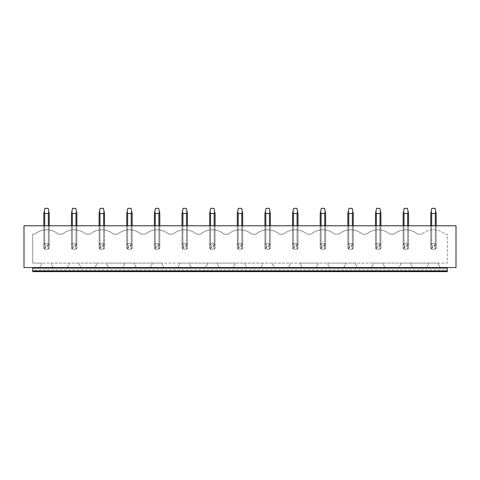 <?xml version="1.0" encoding="UTF-8"?>
<svg xmlns="http://www.w3.org/2000/svg" width="480" height="480" viewBox="0 0 480 480"><rect width="100%" height="100%" fill="white"/><g stroke="black" fill="none" stroke-linecap="round" stroke-linejoin="round"><path stroke-width="0.36" stroke-dasharray="2.4 1.8" d="M447.294 269.952L447.294 271.638L32.706 271.638L32.706 269.952L447.294 269.952L447.294 267.558L32.706 267.558L447.294 267.558L32.706 267.558L32.706 269.952M447.294 270.93L447.294 267.558L456 267.558L456 225.774L24 225.774L24 267.558L32.706 267.558L32.706 270.93L447.294 270.93L447.294 267.558M32.706 270.93L32.706 267.558M427.11 267.558L439.842 267.558L439.842 266.472L438.48 264.528L438.48 263.094L447.294 263.094L447.294 234.15L445.194 234.15A17.952 17.952 0 0 0 421.758 234.15A17.952 17.952 0 0 1 445.194 234.15L447.294 234.15L447.294 263.094L32.706 263.094L32.706 234.15L34.806 234.15A17.952 17.952 0 0 1 58.242 234.15L62.442 234.15A17.952 17.952 0 0 1 85.884 234.15L90.084 234.15A17.952 17.952 0 0 1 113.526 234.15L117.72 234.15A17.952 17.952 0 0 1 141.162 234.15L145.362 234.15A17.952 17.952 0 0 1 168.804 234.15L173.004 234.15A17.952 17.952 0 0 1 196.44 234.15L200.64 234.15A17.952 17.952 0 0 1 224.082 234.15L228.282 234.15A17.952 17.952 0 0 1 251.718 234.15L255.918 234.15A17.952 17.952 0 0 1 279.36 234.15L283.56 234.15A17.952 17.952 0 0 1 306.996 234.15L311.196 234.15A17.952 17.952 0 0 1 334.638 234.15L338.838 234.15A17.952 17.952 0 0 1 362.28 234.15L366.474 234.15A17.952 17.952 0 0 1 389.916 234.15L394.116 234.15A17.952 17.952 0 0 1 417.558 234.15L421.758 234.15L417.558 234.15A17.952 17.952 0 0 0 394.116 234.15L389.916 234.15A17.952 17.952 0 0 0 366.474 234.15L362.28 234.15A17.952 17.952 0 0 0 338.838 234.15L334.638 234.15A17.952 17.952 0 0 0 311.196 234.15L306.996 234.15A17.952 17.952 0 0 0 283.56 234.15L279.36 234.15A17.952 17.952 0 0 0 255.918 234.15L251.718 234.15A17.952 17.952 0 0 0 228.282 234.15L224.082 234.15A17.952 17.952 0 0 0 200.64 234.15L196.44 234.15A17.952 17.952 0 0 0 173.004 234.15L168.804 234.15A17.952 17.952 0 0 0 145.362 234.15L141.162 234.15A17.952 17.952 0 0 0 117.72 234.15L113.526 234.15A17.952 17.952 0 0 0 90.084 234.15L85.884 234.15A17.952 17.952 0 0 0 62.442 234.15L58.242 234.15A17.952 17.952 0 0 0 34.806 234.15L32.706 234.15L32.706 263.094L41.52 263.094L41.52 264.528L40.158 266.472L40.158 267.558L52.89 267.558L52.89 266.472L51.528 264.528L51.528 263.094L41.52 263.094L41.52 264.528L40.158 266.472L40.158 267.558L52.89 267.558L52.89 266.472L51.528 264.528L51.528 263.094L69.156 263.094L69.156 264.528L67.8 266.472L67.8 267.558L80.532 267.558L80.532 266.472L79.17 264.528L79.17 263.094L69.156 263.094L69.156 264.528L67.8 266.472L67.8 267.558L80.532 267.558L80.532 266.472L79.17 264.528L79.17 263.094L96.798 263.094L96.798 264.528L95.436 266.472L95.436 267.558L108.168 267.558L108.168 266.472L106.812 264.528L106.812 263.094L96.798 263.094L96.798 264.528L95.436 266.472L95.436 267.558L108.168 267.558L108.168 266.472L106.812 264.528L106.812 263.094L124.44 263.094L124.44 264.528L123.078 266.472L123.078 267.558L135.81 267.558L135.81 266.472L134.448 264.528L134.448 263.094L124.44 263.094L124.44 264.528L123.078 266.472L123.078 267.558L135.81 267.558L135.81 266.472L134.448 264.528L134.448 263.094L152.076 263.094L152.076 264.528L150.714 266.472L150.714 267.558L163.446 267.558L163.446 266.472L162.09 264.528L162.09 263.094L152.076 263.094L152.076 264.528L150.714 266.472L150.714 267.558L163.446 267.558L163.446 266.472L162.09 264.528L162.09 263.094L179.718 263.094L179.718 264.528L178.356 266.472L178.356 267.558L191.088 267.558L191.088 266.472L189.726 264.528L189.726 263.094L179.718 263.094L179.718 264.528L178.356 266.472L178.356 267.558L191.088 267.558L191.088 266.472L189.726 264.528L189.726 263.094L207.354 263.094L207.354 264.528L205.992 266.472L205.992 267.558L218.724 267.558L218.724 266.472L217.368 264.528L217.368 263.094L207.354 263.094L207.354 264.528L205.992 266.472L205.992 267.558L218.724 267.558L218.724 266.472L217.368 264.528L217.368 263.094L234.996 263.094L234.996 264.528L233.634 266.472L233.634 267.558L246.366 267.558L246.366 266.472L245.004 264.528L245.004 263.094L234.996 263.094L234.996 264.528L233.634 266.472L233.634 267.558L246.366 267.558L246.366 266.472L245.004 264.528L245.004 263.094L262.632 263.094L262.632 264.528L261.276 266.472L261.276 267.558L274.008 267.558L274.008 266.472L272.646 264.528L272.646 263.094L262.632 263.094L262.632 264.528L261.276 266.472L261.276 267.558L274.008 267.558L274.008 266.472L272.646 264.528L272.646 263.094L290.274 263.094L290.274 264.528L288.912 266.472L288.912 267.558L301.644 267.558L301.644 266.472L300.282 264.528L300.282 263.094L290.274 263.094L290.274 264.528L288.912 266.472L288.912 267.558L301.644 267.558L301.644 266.472L300.282 264.528L300.282 263.094L317.91 263.094L317.91 264.528L316.554 266.472L316.554 267.558L329.286 267.558L329.286 266.472L327.924 264.528L327.924 263.094L317.91 263.094L317.91 264.528L316.554 266.472L316.554 267.558L329.286 267.558L329.286 266.472L327.924 264.528L327.924 263.094L345.552 263.094L345.552 264.528L344.19 266.472L344.19 267.558L356.922 267.558L356.922 266.472L355.56 264.528L355.56 263.094L345.552 263.094L345.552 264.528L344.19 266.472L344.19 267.558L356.922 267.558L356.922 266.472L355.56 264.528L355.56 263.094L373.188 263.094L373.188 264.528L371.832 266.472L371.832 267.558L384.564 267.558L384.564 266.472L383.202 264.528L383.202 263.094L373.188 263.094L373.188 264.528L371.832 266.472L371.832 267.558L384.564 267.558L384.564 266.472L383.202 264.528L383.202 263.094L400.83 263.094L400.83 264.528L399.468 266.472L399.468 267.558L412.2 267.558L412.2 266.472L410.844 264.528L410.844 263.094L400.83 263.094L400.83 264.528L399.468 266.472L399.468 267.558L412.2 267.558L412.2 266.472L410.844 264.528L410.844 263.094L428.472 263.094L428.472 264.528L427.11 266.472L427.11 267.558L439.842 267.558L439.842 266.472L438.48 264.528L438.48 263.094L428.472 263.094L428.472 264.528L427.11 266.472L427.11 267.558M435.282 225.774L431.67 225.774L436.194 225.774L435.282 225.774L435.282 243.726A3.264 3.264 0 0 1 436.194 244.644L435.282 243.726L431.67 243.726L430.752 244.644A3.264 3.264 0 0 1 431.67 243.726L431.67 225.774L430.752 225.774L431.67 225.774L431.67 249.168A3.264 3.264 0 0 1 430.752 248.25L430.752 225.774L430.752 248.25L431.67 249.168L435.282 249.168L435.282 225.774L435.282 249.168L436.194 248.25A3.264 3.264 0 0 1 435.282 249.168L431.67 249.168L435.282 249.168L436.194 248.25L436.194 244.644L435.282 243.726L431.67 243.726L430.752 244.644L431.166 244.14L432.384 245.358L434.562 245.358L434.562 247.536L435.786 248.754M407.64 225.774L404.034 225.774L408.558 225.774L407.64 225.774L407.64 243.726A3.264 3.264 0 0 1 408.558 244.644L407.64 243.726L404.034 243.726L403.116 244.644A3.264 3.264 0 0 1 404.034 243.726L404.034 225.774L403.116 225.774L404.034 225.774L404.034 249.168A3.264 3.264 0 0 1 403.116 248.25L403.116 225.774L403.116 248.25L404.034 249.168L407.64 249.168L407.64 225.774L407.64 249.168L408.558 248.25A3.264 3.264 0 0 1 407.64 249.168L404.034 249.168L407.64 249.168L408.558 248.25L408.558 244.644L407.64 243.726L404.034 243.726L403.116 244.644L403.53 244.14L404.748 245.358L406.926 245.358L406.926 247.536L408.144 248.754M379.998 225.774L376.392 225.774L380.916 225.774L379.998 225.774L379.998 243.726A3.264 3.264 0 0 1 380.916 244.644L379.998 243.726L376.392 243.726L375.474 244.644A3.264 3.264 0 0 1 376.392 243.726L376.392 225.774L375.474 225.774L376.392 225.774L376.392 249.168A3.264 3.264 0 0 1 375.474 248.25L375.474 225.774L375.474 248.25L376.392 249.168L379.998 249.168L379.998 225.774L379.998 249.168L380.916 248.25A3.264 3.264 0 0 1 379.998 249.168L376.392 249.168L379.998 249.168L380.916 248.25L380.916 244.644L379.998 243.726L376.392 243.726L375.474 244.644L375.888 244.14L377.106 245.358L379.284 245.358L379.284 247.536L380.502 248.754M352.362 225.774L348.75 225.774L353.28 225.774L352.362 225.774L352.362 243.726A3.264 3.264 0 0 1 353.28 244.644L352.362 243.726L348.75 243.726L347.838 244.644A3.264 3.264 0 0 1 348.75 243.726L348.75 225.774L347.838 225.774L348.75 225.774L348.75 249.168A3.264 3.264 0 0 1 347.838 248.25L347.838 225.774L347.838 248.25L348.75 249.168L352.362 249.168L352.362 225.774L352.362 249.168L353.28 248.25A3.264 3.264 0 0 1 352.362 249.168L348.75 249.168L352.362 249.168L353.28 248.25L353.28 244.644L352.362 243.726L348.75 243.726L347.838 244.644L348.246 244.14L349.47 245.358L351.648 245.358L351.648 247.536L352.866 248.754M324.72 225.774L321.114 225.774L325.638 225.774L324.72 225.774L324.72 243.726A3.264 3.264 0 0 1 325.638 244.644L324.72 243.726L321.114 243.726L320.196 244.644A3.264 3.264 0 0 1 321.114 243.726L321.114 225.774L320.196 225.774L321.114 225.774L321.114 249.168A3.264 3.264 0 0 1 320.196 248.25L320.196 225.774L320.196 248.25L321.114 249.168L324.72 249.168L324.72 225.774L324.72 249.168L325.638 248.25A3.264 3.264 0 0 1 324.72 249.168L321.114 249.168L324.72 249.168L325.638 248.25L325.638 244.644L324.72 243.726L321.114 243.726L320.196 244.644L320.61 244.14L321.828 245.358L324.006 245.358L324.006 247.536L325.224 248.754M297.084 225.774L293.472 225.774L297.996 225.774L297.084 225.774L297.084 243.726A3.264 3.264 0 0 1 297.996 244.644L297.084 243.726L293.472 243.726L292.56 244.644A3.264 3.264 0 0 1 293.472 243.726L293.472 225.774L292.56 225.774L293.472 225.774L293.472 249.168A3.264 3.264 0 0 1 292.56 248.25L292.56 225.774L292.56 248.25L293.472 249.168L297.084 249.168L297.084 225.774L297.084 249.168L297.996 248.25A3.264 3.264 0 0 1 297.084 249.168L293.472 249.168L297.084 249.168L297.996 248.25L297.996 244.644L297.084 243.726L293.472 243.726L292.56 244.644L292.968 244.14L294.192 245.358L296.364 245.358L296.364 247.536L297.588 248.754M269.442 225.774L265.836 225.774L270.36 225.774L269.442 225.774L269.442 243.726A3.264 3.264 0 0 1 270.36 244.644L269.442 243.726L265.836 243.726L264.918 244.644A3.264 3.264 0 0 1 265.836 243.726L265.836 225.774L264.918 225.774L265.836 225.774L265.836 249.168A3.264 3.264 0 0 1 264.918 248.25L264.918 225.774L264.918 248.25L265.836 249.168L269.442 249.168L269.442 225.774L269.442 249.168L270.36 248.25A3.264 3.264 0 0 1 269.442 249.168L265.836 249.168L269.442 249.168L270.36 248.25L270.36 244.644L269.442 243.726L265.836 243.726L264.918 244.644L265.332 244.14L266.55 245.358L268.728 245.358L268.728 247.536L269.946 248.754M241.806 225.774L238.194 225.774L242.718 225.774L241.806 225.774L241.806 243.726A3.264 3.264 0 0 1 242.718 244.644L241.806 243.726L238.194 243.726L237.282 244.644A3.264 3.264 0 0 1 238.194 243.726L238.194 225.774L237.282 225.774L238.194 225.774L238.194 249.168A3.264 3.264 0 0 1 237.282 248.25L237.282 225.774L237.282 248.25L238.194 249.168L241.806 249.168L241.806 225.774L241.806 249.168L242.718 248.25A3.264 3.264 0 0 1 241.806 249.168L238.194 249.168L241.806 249.168L242.718 248.25L242.718 244.644L241.806 243.726L238.194 243.726L237.282 244.644L237.69 244.14L238.914 245.358L241.086 245.358L241.086 247.536L242.31 248.754M214.164 225.774L210.558 225.774L215.082 225.774L214.164 225.774L214.164 243.726A3.264 3.264 0 0 1 215.082 244.644L214.164 243.726L210.558 243.726L209.64 244.644A3.264 3.264 0 0 1 210.558 243.726L210.558 225.774L209.64 225.774L210.558 225.774L210.558 249.168A3.264 3.264 0 0 1 209.64 248.25L209.64 225.774L209.64 248.25L210.558 249.168L214.164 249.168L214.164 225.774L214.164 249.168L215.082 248.25A3.264 3.264 0 0 1 214.164 249.168L210.558 249.168L214.164 249.168L215.082 248.25L215.082 244.644L214.164 243.726L210.558 243.726L209.64 244.644L210.054 244.14L211.272 245.358L213.45 245.358L213.45 247.536L214.668 248.754M186.528 225.774L182.916 225.774L187.44 225.774L186.528 225.774L186.528 243.726A3.264 3.264 0 0 1 187.44 244.644L186.528 243.726L182.916 243.726L182.004 244.644A3.264 3.264 0 0 1 182.916 243.726L182.916 225.774L182.004 225.774L182.916 225.774L182.916 249.168A3.264 3.264 0 0 1 182.004 248.25L182.004 225.774L182.004 248.25L182.916 249.168L186.528 249.168L186.528 225.774L186.528 249.168L187.44 248.25A3.264 3.264 0 0 1 186.528 249.168L182.916 249.168L186.528 249.168L187.44 248.25L187.44 244.644L186.528 243.726L182.916 243.726L182.004 244.644L182.412 244.14L183.636 245.358L185.808 245.358L185.808 247.536L187.032 248.754M158.886 225.774L155.28 225.774L159.804 225.774L158.886 225.774L158.886 243.726A3.264 3.264 0 0 1 159.804 244.644L158.886 243.726L155.28 243.726L154.362 244.644A3.264 3.264 0 0 1 155.28 243.726L155.28 225.774L154.362 225.774L155.28 225.774L155.28 249.168A3.264 3.264 0 0 1 154.362 248.25L154.362 225.774L154.362 248.25L155.28 249.168L158.886 249.168L158.886 225.774L158.886 249.168L159.804 248.25A3.264 3.264 0 0 1 158.886 249.168L155.28 249.168L158.886 249.168L159.804 248.25L159.804 244.644L158.886 243.726L155.28 243.726L154.362 244.644L154.776 244.14L155.994 245.358L158.172 245.358L158.172 247.536L159.39 248.754M131.25 225.774L127.638 225.774L132.162 225.774L131.25 225.774L131.25 243.726A3.264 3.264 0 0 1 132.162 244.644L131.25 243.726L127.638 243.726L126.72 244.644A3.264 3.264 0 0 1 127.638 243.726L127.638 225.774L126.72 225.774L127.638 225.774L127.638 249.168A3.264 3.264 0 0 1 126.72 248.25L126.72 225.774L126.72 248.25L127.638 249.168L131.25 249.168L131.25 225.774L131.25 249.168L132.162 248.25A3.264 3.264 0 0 1 131.25 249.168L127.638 249.168L131.25 249.168L132.162 248.25L132.162 244.644L131.25 243.726L127.638 243.726L126.72 244.644L127.134 244.14L128.352 245.358L130.53 245.358L130.53 247.536L131.754 248.754M103.608 225.774L100.002 225.774L104.526 225.774L103.608 225.774L103.608 243.726A3.264 3.264 0 0 1 104.526 244.644L103.608 243.726L100.002 243.726L99.084 244.644A3.264 3.264 0 0 1 100.002 243.726L100.002 225.774L99.084 225.774L100.002 225.774L100.002 249.168A3.264 3.264 0 0 1 99.084 248.25L99.084 225.774L99.084 248.25L100.002 249.168L103.608 249.168L103.608 225.774L103.608 249.168L104.526 248.25A3.264 3.264 0 0 1 103.608 249.168L100.002 249.168L103.608 249.168L104.526 248.25L104.526 244.644L103.608 243.726L100.002 243.726L99.084 244.644L99.498 244.14L100.716 245.358L102.894 245.358L102.894 247.536L104.112 248.754M75.966 225.774L72.36 225.774L76.884 225.774L75.966 225.774L75.966 243.726A3.264 3.264 0 0 1 76.884 244.644L75.966 243.726L72.36 243.726L71.442 244.644A3.264 3.264 0 0 1 72.36 243.726L72.36 225.774L71.442 225.774L72.36 225.774L72.36 249.168A3.264 3.264 0 0 1 71.442 248.25L71.442 225.774L71.442 248.25L72.36 249.168L75.966 249.168L75.966 225.774L75.966 249.168L76.884 248.25A3.264 3.264 0 0 1 75.966 249.168L72.36 249.168L75.966 249.168L76.884 248.25L76.884 244.644L75.966 243.726L72.36 243.726L71.442 244.644L71.856 244.14L73.074 245.358L75.252 245.358L75.252 247.536L76.47 248.754M48.33 225.774L44.718 225.774L49.248 225.774L48.33 225.774L48.33 243.726A3.264 3.264 0 0 1 49.248 244.644L48.33 243.726L44.718 243.726L43.806 244.644A3.264 3.264 0 0 1 44.718 243.726L44.718 225.774L43.806 225.774L44.718 225.774L44.718 249.168A3.264 3.264 0 0 1 43.806 248.25L43.806 225.774L43.806 248.25L44.718 249.168L48.33 249.168L48.33 225.774L48.33 249.168L49.248 248.25A3.264 3.264 0 0 1 48.33 249.168L44.718 249.168L48.33 249.168L49.248 248.25L49.248 244.644L48.33 243.726L44.718 243.726L43.806 244.644L44.214 244.14L45.438 245.358L47.616 245.358L47.616 247.536L48.834 248.754M48.33 213.528L44.718 213.528L44.718 243.726L48.33 243.726L48.33 213.528L48.834 211.572L49.248 213.528L49.248 248.25L49.248 225.774L49.248 244.644L48.33 243.726L44.718 243.726L44.214 244.14M75.966 213.528L72.36 213.528L72.36 243.726L75.966 243.726L75.966 213.528L76.47 211.572L76.884 213.528L76.884 248.25L76.884 225.774L76.884 244.644L75.966 243.726L72.36 243.726L71.856 244.14M103.608 213.528L100.002 213.528L100.002 243.726L103.608 243.726L103.608 213.528L104.112 211.572L104.526 213.528L104.526 248.25L104.526 225.774L104.526 244.644L103.608 243.726L100.002 243.726L99.498 244.14M131.25 213.528L127.638 213.528L127.638 243.726L131.25 243.726L131.25 213.528L131.754 211.572L132.162 213.528L132.162 248.25L132.162 225.774L132.162 244.644L131.25 243.726L127.638 243.726L127.134 244.14M158.886 213.528L155.28 213.528L155.28 243.726L158.886 243.726L158.886 213.528L159.39 211.572L159.804 213.528L159.804 248.25L159.804 225.774L159.804 244.644L158.886 243.726L155.28 243.726L154.776 244.14M186.528 213.528L182.916 213.528L182.916 243.726L186.528 243.726L186.528 213.528L187.032 211.572L187.44 213.528L187.44 248.25L187.44 225.774L187.44 244.644L186.528 243.726L182.916 243.726L182.412 244.14M214.164 213.528L210.558 213.528L210.558 243.726L214.164 243.726L214.164 213.528L214.668 211.572L215.082 213.528L215.082 248.25L215.082 225.774L215.082 244.644L214.164 243.726L210.558 243.726L210.054 244.14M241.806 213.528L238.194 213.528L238.194 243.726L241.806 243.726L241.806 213.528L242.31 211.572L242.718 213.528L242.718 248.25L242.718 225.774L242.718 244.644L241.806 243.726L238.194 243.726L237.69 244.14M269.442 213.528L265.836 213.528L265.836 243.726L269.442 243.726L269.442 213.528L269.946 211.572L270.36 213.528L270.36 248.25L270.36 225.774L270.36 244.644L269.442 243.726L265.836 243.726L265.332 244.14M297.084 213.528L293.472 213.528L293.472 243.726L297.084 243.726L297.084 213.528L297.588 211.572L297.996 213.528L297.996 248.25L297.996 225.774L297.996 244.644L297.084 243.726L293.472 243.726L292.968 244.14M324.72 213.528L321.114 213.528L321.114 243.726L324.72 243.726L324.72 213.528L325.224 211.572L325.638 213.528L325.638 248.25L325.638 225.774L325.638 244.644L324.72 243.726L321.114 243.726L320.61 244.14M352.362 213.528L348.75 213.528L348.75 243.726L352.362 243.726L352.362 213.528L352.866 211.572L353.28 213.528L353.28 248.25L353.28 225.774L353.28 244.644L352.362 243.726L348.75 243.726L348.246 244.14M379.998 213.528L376.392 213.528L376.392 243.726L379.998 243.726L379.998 213.528L380.502 211.572L380.916 213.528L380.916 248.25L380.916 225.774L380.916 244.644L379.998 243.726L376.392 243.726L375.888 244.14M407.64 213.528L404.034 213.528L404.034 243.726L407.64 243.726L407.64 213.528L408.144 211.572L408.558 213.528L408.558 248.25L408.558 225.774L408.558 244.644L407.64 243.726L404.034 243.726L403.53 244.14M435.282 213.528L431.67 213.528L431.67 243.726L435.282 243.726L435.282 213.528L435.786 211.572L436.194 213.528L436.194 248.25L436.194 225.774L436.194 244.644L435.282 243.726L431.67 243.726L431.166 244.14M44.718 225.774L44.718 249.168L43.806 248.25L44.718 249.168L48.33 249.168L49.248 248.25L49.248 225.774M47.616 245.358L48.834 244.14M44.214 248.754L45.438 247.536L47.616 247.536M45.438 247.536L45.438 245.358M43.806 225.774L43.806 248.25L43.806 213.528L44.892 208.362L48.156 208.362L48.834 211.572M44.718 213.528L44.214 211.572M72.36 225.774L72.36 249.168L71.442 248.25L72.36 249.168L75.966 249.168L76.884 248.25L76.884 225.774M75.252 245.358L76.47 244.14M71.856 248.754L73.074 247.536L75.252 247.536M73.074 247.536L73.074 245.358M71.442 225.774L71.442 248.25L71.442 213.528L72.534 208.362L75.798 208.362L76.47 211.572M72.36 213.528L71.856 211.572M100.002 225.774L100.002 249.168L99.084 248.25L100.002 249.168L103.608 249.168L104.526 248.25L104.526 225.774M102.894 245.358L104.112 244.14M99.498 248.754L100.716 247.536L102.894 247.536M100.716 247.536L100.716 245.358M99.084 225.774L99.084 248.25L99.084 213.528L100.17 208.362L103.434 208.362L104.112 211.572M100.002 213.528L99.498 211.572M127.638 225.774L127.638 249.168L126.72 248.25L127.638 249.168L131.25 249.168L132.162 248.25L132.162 225.774M130.53 245.358L131.754 244.14M127.134 248.754L128.352 247.536L130.53 247.536M128.352 247.536L128.352 245.358M126.72 225.774L126.72 248.25L126.72 213.528L127.812 208.362L131.076 208.362L131.754 211.572M127.638 213.528L127.134 211.572M155.28 225.774L155.28 249.168L154.362 248.25L155.28 249.168L158.886 249.168L159.804 248.25L159.804 225.774M158.172 245.358L159.39 244.14M154.776 248.754L155.994 247.536L158.172 247.536M155.994 247.536L155.994 245.358M154.362 225.774L154.362 248.25L154.362 213.528L155.448 208.362L158.712 208.362L159.39 211.572M155.28 213.528L154.776 211.572M182.916 225.774L182.916 249.168L182.004 248.25L182.916 249.168L186.528 249.168L187.44 248.25L187.44 225.774M185.808 245.358L187.032 244.14M182.412 248.754L183.636 247.536L185.808 247.536M183.636 247.536L183.636 245.358M182.004 225.774L182.004 248.25L182.004 213.528L183.09 208.362L186.354 208.362L187.032 211.572M182.916 213.528L182.412 211.572M210.558 225.774L210.558 249.168L209.64 248.25L210.558 249.168L214.164 249.168L215.082 248.25L215.082 225.774M213.45 245.358L214.668 244.14M210.054 248.754L211.272 247.536L213.45 247.536M211.272 247.536L211.272 245.358M209.64 225.774L209.64 248.25L209.64 213.528L210.726 208.362L213.99 208.362L214.668 211.572M210.558 213.528L210.054 211.572M238.194 225.774L238.194 249.168L237.282 248.25L238.194 249.168L241.806 249.168L242.718 248.25L242.718 225.774M241.086 245.358L242.31 244.14M237.69 248.754L238.914 247.536L241.086 247.536M238.914 247.536L238.914 245.358M237.282 225.774L237.282 248.25L237.282 213.528L238.368 208.362L241.632 208.362L242.31 211.572M238.194 213.528L237.69 211.572M265.836 225.774L265.836 249.168L264.918 248.25L265.836 249.168L269.442 249.168L270.36 248.25L270.36 225.774M268.728 245.358L269.946 244.14M265.332 248.754L266.55 247.536L268.728 247.536M266.55 247.536L266.55 245.358M264.918 225.774L264.918 248.25L264.918 213.528L266.01 208.362L269.274 208.362L269.946 211.572M265.836 213.528L265.332 211.572M293.472 225.774L293.472 249.168L292.56 248.25L293.472 249.168L297.084 249.168L297.996 248.25L297.996 225.774M296.364 245.358L297.588 244.14M292.968 248.754L294.192 247.536L296.364 247.536M294.192 247.536L294.192 245.358M292.56 225.774L292.56 248.25L292.56 213.528L293.646 208.362L296.91 208.362L297.588 211.572M293.472 213.528L292.968 211.572M321.114 225.774L321.114 249.168L320.196 248.25L321.114 249.168L324.72 249.168L325.638 248.25L325.638 225.774M324.006 245.358L325.224 244.14M320.61 248.754L321.828 247.536L324.006 247.536M321.828 247.536L321.828 245.358M320.196 225.774L320.196 248.25L320.196 213.528L321.288 208.362L324.552 208.362L325.224 211.572M321.114 213.528L320.61 211.572M348.75 225.774L348.75 249.168L347.838 248.25L348.75 249.168L352.362 249.168L353.28 248.25L353.28 225.774M351.648 245.358L352.866 244.14M348.246 248.754L349.47 247.536L351.648 247.536M349.47 247.536L349.47 245.358M347.838 225.774L347.838 248.25L347.838 213.528L348.924 208.362L352.188 208.362L352.866 211.572M348.75 213.528L348.246 211.572M376.392 225.774L376.392 249.168L375.474 248.25L376.392 249.168L379.998 249.168L380.916 248.25L380.916 225.774M379.284 245.358L380.502 244.14M375.888 248.754L377.106 247.536L379.284 247.536M377.106 247.536L377.106 245.358M375.474 225.774L375.474 248.25L375.474 213.528L376.566 208.362L379.83 208.362L380.502 211.572M376.392 213.528L375.888 211.572M404.034 225.774L404.034 249.168L403.116 248.25L404.034 249.168L407.64 249.168L408.558 248.25L408.558 225.774M406.926 245.358L408.144 244.14M403.53 248.754L404.748 247.536L406.926 247.536M404.748 247.536L404.748 245.358M403.116 225.774L403.116 248.25L403.116 213.528L404.202 208.362L407.466 208.362L408.144 211.572M404.034 213.528L403.53 211.572M431.67 225.774L431.67 249.168L430.752 248.25L431.67 249.168L435.282 249.168L436.194 248.25L436.194 225.774M434.562 245.358L435.786 244.14M431.166 248.754L432.384 247.536L434.562 247.536M432.384 247.536L432.384 245.358M430.752 225.774L430.752 248.25L430.752 213.528L431.844 208.362L435.108 208.362L435.786 211.572M431.67 213.528L431.166 211.572M447.294 268.104L32.706 268.104"/><path stroke-width="0.72" d="M447.294 270.93L32.706 270.93L32.706 271.638L447.294 271.638L447.294 267.558M32.706 270.93L32.706 268.104L447.294 268.104M32.706 267.558L32.706 268.104M24 267.558L456 267.558L456 225.774L24 225.774L24 267.558M49.248 225.774L49.248 213.528L48.834 211.572L48.33 213.528L48.33 225.774M44.718 225.774L44.718 213.528L48.33 213.528M44.718 213.528L44.214 211.572L44.892 208.362L48.156 208.362L48.834 211.572M44.214 211.572L43.806 213.528L43.806 225.774M76.884 225.774L76.884 213.528L76.47 211.572L75.966 213.528L75.966 225.774M72.36 225.774L72.36 213.528L75.966 213.528M72.36 213.528L71.856 211.572L72.534 208.362L75.798 208.362L76.47 211.572M71.856 211.572L71.442 213.528L71.442 225.774M104.526 225.774L104.526 213.528L104.112 211.572L103.608 213.528L103.608 225.774M100.002 225.774L100.002 213.528L103.608 213.528M100.002 213.528L99.498 211.572L100.17 208.362L103.434 208.362L104.112 211.572M99.498 211.572L99.084 213.528L99.084 225.774M132.162 225.774L132.162 213.528L131.754 211.572L131.25 213.528L131.25 225.774M127.638 225.774L127.638 213.528L131.25 213.528M127.638 213.528L127.134 211.572L127.812 208.362L131.076 208.362L131.754 211.572M127.134 211.572L126.72 213.528L126.72 225.774M159.804 225.774L159.804 213.528L159.39 211.572L158.886 213.528L158.886 225.774M155.28 225.774L155.28 213.528L158.886 213.528M155.28 213.528L154.776 211.572L155.448 208.362L158.712 208.362L159.39 211.572M154.776 211.572L154.362 213.528L154.362 225.774M187.44 225.774L187.44 213.528L187.032 211.572L186.528 213.528L186.528 225.774M182.916 225.774L182.916 213.528L186.528 213.528M182.916 213.528L182.412 211.572L183.09 208.362L186.354 208.362L187.032 211.572M182.412 211.572L182.004 213.528L182.004 225.774M215.082 225.774L215.082 213.528L214.668 211.572L214.164 213.528L214.164 225.774M210.558 225.774L210.558 213.528L214.164 213.528M210.558 213.528L210.054 211.572L210.726 208.362L213.99 208.362L214.668 211.572M210.054 211.572L209.64 213.528L209.64 225.774M242.718 225.774L242.718 213.528L242.31 211.572L241.806 213.528L241.806 225.774M238.194 225.774L238.194 213.528L241.806 213.528M238.194 213.528L237.69 211.572L238.368 208.362L241.632 208.362L242.31 211.572M237.69 211.572L237.282 213.528L237.282 225.774M270.36 225.774L270.36 213.528L269.946 211.572L269.442 213.528L269.442 225.774M265.836 225.774L265.836 213.528L269.442 213.528M265.836 213.528L265.332 211.572L266.01 208.362L269.274 208.362L269.946 211.572M265.332 211.572L264.918 213.528L264.918 225.774M297.996 225.774L297.996 213.528L297.588 211.572L297.084 213.528L297.084 225.774M293.472 225.774L293.472 213.528L297.084 213.528M293.472 213.528L292.968 211.572L293.646 208.362L296.91 208.362L297.588 211.572M292.968 211.572L292.56 213.528L292.56 225.774M325.638 225.774L325.638 213.528L325.224 211.572L324.72 213.528L324.72 225.774M321.114 225.774L321.114 213.528L324.72 213.528M321.114 213.528L320.61 211.572L321.288 208.362L324.552 208.362L325.224 211.572M320.61 211.572L320.196 213.528L320.196 225.774M353.28 225.774L353.28 213.528L352.866 211.572L352.362 213.528L352.362 225.774M348.75 225.774L348.75 213.528L352.362 213.528M348.75 213.528L348.246 211.572L348.924 208.362L352.188 208.362L352.866 211.572M348.246 211.572L347.838 213.528L347.838 225.774M380.916 225.774L380.916 213.528L380.502 211.572L379.998 213.528L379.998 225.774M376.392 225.774L376.392 213.528L379.998 213.528M376.392 213.528L375.888 211.572L376.566 208.362L379.83 208.362L380.502 211.572M375.888 211.572L375.474 213.528L375.474 225.774M408.558 225.774L408.558 213.528L408.144 211.572L407.64 213.528L407.64 225.774M404.034 225.774L404.034 213.528L407.64 213.528M404.034 213.528L403.53 211.572L404.202 208.362L407.466 208.362L408.144 211.572M403.53 211.572L403.116 213.528L403.116 225.774M436.194 225.774L436.194 213.528L435.786 211.572L435.282 213.528L435.282 225.774M431.67 225.774L431.67 213.528L435.282 213.528M431.67 213.528L431.166 211.572L431.844 208.362L435.108 208.362L435.786 211.572M431.166 211.572L430.752 213.528L430.752 225.774"/></g></svg>
